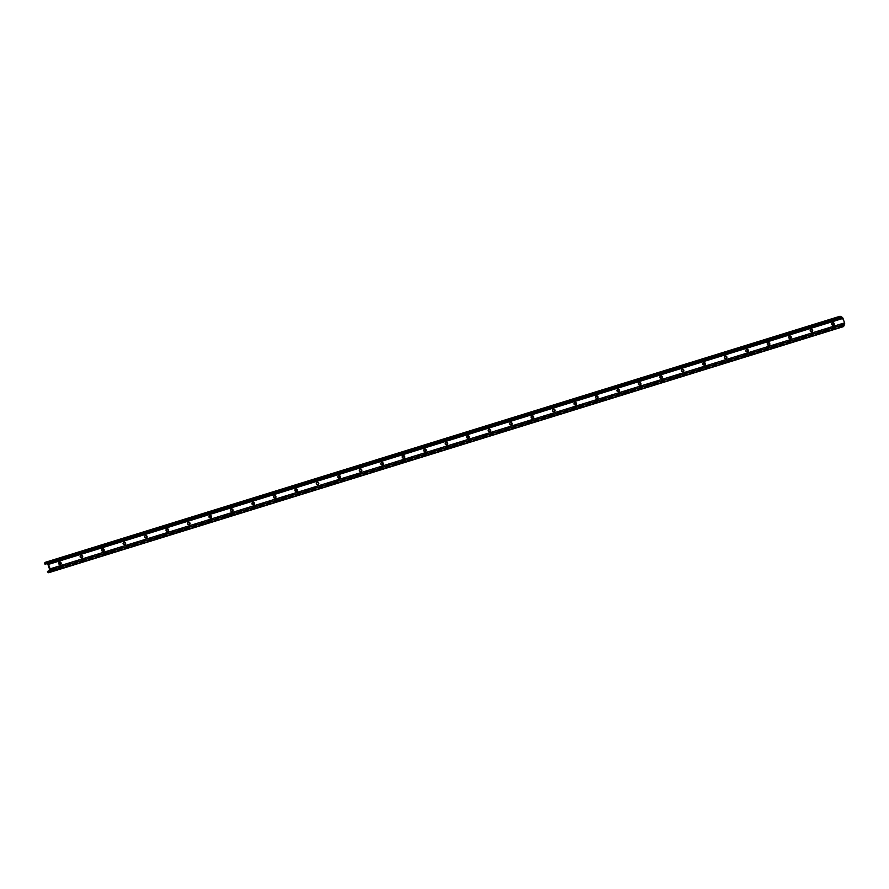 <?xml version="1.0" encoding="UTF-8"?>
<svg xmlns="http://www.w3.org/2000/svg" width="889" height="889" viewBox="0 0 889 889"><rect width="100%" height="100%" fill="white"/><g stroke="black" fill="none" stroke-linecap="round" stroke-linejoin="round"><path stroke-width="0.67" stroke-dasharray="4.45 3.33" d="M843.194 326.708A1.678 1.089 72.8 0 1 842.605 326.619L841.861 326.23L47.384 572.227M841.861 326.23L841.939 325.396L843.205 325.574L843.972 323.085L842.439 318.606L840.072 317.206L839.494 318.24L46.784 563.682M59.174 562.37L58.818 562.481A1.189 0.9 68.8 0 0 59.596 564.715L60.13 564.548A1.189 0.9 68.8 0 0 60.341 564.437M80.643 555.714L80.299 555.825A1.189 0.9 68.8 0 0 81.066 558.07L81.599 557.903A1.189 0.9 68.8 0 0 81.81 557.792M102.124 549.069L101.768 549.18A1.189 0.9 68.8 0 0 102.535 551.424L103.068 551.258A1.189 0.9 68.8 0 0 103.291 551.147M123.593 542.423L123.238 542.534A1.189 0.9 68.8 0 0 124.004 544.779L124.549 544.613A1.189 0.9 68.8 0 0 124.76 544.501M145.063 535.778L144.707 535.878A1.189 0.9 68.8 0 0 145.485 538.123L146.018 537.956A1.189 0.9 68.8 0 0 146.229 537.845M166.532 529.122L166.187 529.233A1.189 0.9 68.8 0 0 166.954 531.478L167.488 531.311A1.189 0.9 68.8 0 0 167.699 531.2M188.012 522.476L187.657 522.588A1.189 0.9 68.8 0 0 188.424 524.832L188.957 524.666A1.189 0.9 68.8 0 0 189.179 524.554M209.482 515.831L209.126 515.942A1.189 0.9 68.8 0 0 209.893 518.176L210.437 518.009A1.189 0.9 68.8 0 0 210.649 517.909M230.951 509.186L230.595 509.286A1.189 0.9 68.8 0 0 231.373 511.531L231.907 511.364A1.189 0.9 68.8 0 0 232.118 511.253M252.42 502.529L252.076 502.641A1.189 0.9 68.8 0 0 252.843 504.885L253.376 504.719A1.189 0.9 68.8 0 0 253.587 504.608M273.901 495.884L273.545 495.995A1.189 0.9 68.8 0 0 274.312 498.24L274.845 498.073A1.189 0.9 68.8 0 0 275.068 497.962M295.37 489.239L295.015 489.339A1.189 0.9 68.8 0 0 295.781 491.584L296.326 491.417A1.189 0.9 68.8 0 0 296.537 491.306M316.84 482.583L316.484 482.694A1.189 0.9 68.8 0 0 317.262 484.938L317.795 484.772A1.189 0.9 68.8 0 0 318.006 484.661M338.309 475.937L337.964 476.048A1.189 0.9 68.8 0 0 338.731 478.293L339.265 478.126A1.189 0.9 68.8 0 0 339.476 478.015M359.789 469.292L359.434 469.403A1.189 0.9 68.8 0 0 360.201 471.637L360.734 471.481A1.189 0.9 68.8 0 0 360.956 471.37M381.259 462.647L380.903 462.747A1.189 0.9 68.8 0 0 381.67 464.991L382.214 464.825A1.189 0.9 68.8 0 0 382.426 464.714M402.728 455.99L402.384 456.101A1.189 0.9 68.8 0 0 403.15 458.346L403.684 458.179A1.189 0.9 68.8 0 0 403.895 458.068M424.197 449.345L423.853 449.456A1.189 0.9 68.8 0 0 424.62 451.701L425.153 451.534A1.189 0.9 68.8 0 0 425.364 451.423M445.678 442.7L445.322 442.811A1.189 0.9 68.8 0 0 446.089 445.045L446.622 444.878A1.189 0.9 68.8 0 0 446.845 444.778M467.147 436.043L466.792 436.155A1.189 0.9 68.8 0 0 467.558 438.399L468.103 438.233A1.189 0.9 68.8 0 0 468.314 438.121M488.617 429.398L488.272 429.509A1.189 0.9 68.8 0 0 489.039 431.754L489.572 431.587A1.189 0.9 68.8 0 0 489.783 431.476M510.086 422.753L509.741 422.864A1.189 0.9 68.8 0 0 510.508 425.109L511.042 424.942A1.189 0.9 68.8 0 0 511.253 424.831M531.566 416.108L531.211 416.208A1.189 0.9 68.8 0 0 531.978 418.452L532.511 418.286A1.189 0.9 68.8 0 0 532.733 418.174M553.036 409.451L552.68 409.562A1.189 0.9 68.8 0 0 553.447 411.807L553.991 411.64A1.189 0.9 68.8 0 0 554.203 411.529M574.505 402.806L574.161 402.917A1.189 0.9 68.8 0 0 574.927 405.162L575.461 404.995A1.189 0.9 68.8 0 0 575.672 404.884M595.974 396.161L595.63 396.272A1.189 0.9 68.8 0 0 596.397 398.505L596.93 398.339A1.189 0.9 68.8 0 0 597.141 398.239M617.455 389.515L617.099 389.615A1.189 0.9 68.8 0 0 617.866 391.86L618.4 391.693A1.189 0.9 68.8 0 0 618.622 391.582M638.924 382.859L638.569 382.97A1.189 0.9 68.8 0 0 639.335 385.215L639.88 385.048A1.189 0.9 68.8 0 0 640.091 384.937M660.394 376.214L660.049 376.325A1.189 0.9 68.8 0 0 660.816 378.57L661.349 378.403A1.189 0.9 68.8 0 0 661.56 378.292M681.863 369.568L681.519 369.68A1.189 0.9 68.8 0 0 682.285 371.913L682.819 371.746A1.189 0.9 68.8 0 0 683.03 371.635M703.343 362.912L702.988 363.023A1.189 0.9 68.8 0 0 703.755 365.268L704.288 365.101A1.189 0.9 68.8 0 0 704.51 364.99M724.813 356.267L724.457 356.378A1.189 0.9 68.8 0 0 725.224 358.623L725.768 358.456A1.189 0.9 68.8 0 0 725.98 358.345M746.282 349.621L745.938 349.733A1.189 0.9 68.8 0 0 746.704 351.977L747.238 351.811A1.189 0.9 68.8 0 0 747.449 351.7M767.752 342.976L767.407 343.076A1.189 0.9 68.8 0 0 768.174 345.321L768.707 345.154A1.189 0.9 68.8 0 0 768.918 345.043M789.232 336.32L788.876 336.431A1.189 0.9 68.8 0 0 789.643 338.676L790.177 338.509A1.189 0.9 68.8 0 0 790.399 338.398M841.939 325.396L49.017 570.905M810.701 329.675L810.346 329.786A1.189 0.9 68.8 0 0 811.112 332.03L811.657 331.864A1.189 0.9 68.8 0 0 811.868 331.753M832.171 323.029L831.826 323.14A1.189 0.9 68.8 0 0 832.593 325.374L833.126 325.207A1.189 0.9 68.8 0 0 833.337 325.107M839.494 318.24L838.916 317.651L44.45 563.637M838.916 317.651L839.26 316.851A1.678 1.089 72.8 0 1 839.794 316.317M842.605 326.619L48.128 572.605M843.205 325.574L48.739 571.56M59.596 564.715L60.741 564.315M60.13 564.548L60.696 564.337M81.066 558.07L81.632 557.848M102.535 551.424L103.102 551.202M103.068 551.258L103.635 551.036M124.004 544.779L125.149 544.368M124.549 544.613L125.105 544.39M145.485 538.123L146.04 537.912M146.018 537.956L146.585 537.745M166.954 531.478L167.521 531.255M188.424 524.832L188.99 524.61M188.957 524.666L189.524 524.443M209.893 518.176L210.46 517.965M210.437 518.009L210.993 517.798M231.373 511.531L231.929 511.308M231.907 511.364L232.474 511.142M252.843 504.885L253.987 504.485M253.376 504.719L253.943 504.496M274.312 498.24L274.879 498.018M295.781 491.584L296.926 491.184M296.326 491.417L296.882 491.206M317.262 484.938L317.817 484.716M338.731 478.293L339.298 478.071M339.265 478.126L339.831 477.904M360.201 471.637L361.345 471.237M360.734 471.481L361.301 471.259M381.67 464.991L382.237 464.78M382.214 464.825L382.77 464.614M403.15 458.346L403.706 458.124M424.62 451.701L425.186 451.479M425.153 451.534L425.72 451.312M446.089 445.045L446.656 444.833M446.622 444.878L447.189 444.667M467.558 438.399L468.125 438.177M468.103 438.233L468.659 438.01M489.039 431.754L490.183 431.354M489.572 431.587L490.139 431.365M510.508 425.109L511.075 424.886M531.978 418.452L532.544 418.241M532.511 418.286L533.078 418.074M553.447 411.807L554.592 411.407M553.991 411.64L554.547 411.418M574.927 405.162L575.483 404.94M575.461 404.995L576.028 404.773M596.397 398.505L596.964 398.294M617.866 391.86L618.433 391.638M618.4 391.693L618.966 391.482M639.335 385.215L639.902 384.993M639.88 385.048L640.436 384.826M660.816 378.57L661.372 378.347M661.349 378.403L661.916 378.181M682.285 371.913L683.43 371.513M682.819 371.746L683.385 371.535M703.755 365.268L704.321 365.046M725.224 358.623L725.791 358.4M725.768 358.456L726.324 358.234M746.704 351.977L747.849 351.566M747.238 351.811L747.805 351.588M768.174 345.321L768.741 345.11M768.707 345.154L769.274 344.943M789.643 338.676L790.21 338.453M842.683 325.774L48.717 571.605M843.983 323.752L49.506 569.738M843.972 323.085L49.506 569.082M842.439 318.606L47.973 564.604M842.05 318.106L47.584 564.093M840.349 317.24L45.884 563.226M839.827 317.44L45.939 563.259M839.26 316.851L44.794 562.837M832.593 325.374L833.149 325.163M811.657 331.864L812.213 331.641M811.112 332.03L811.679 331.808M58.774 562.493L59.341 562.27M101.724 549.191L102.291 548.98M103.113 551.236L103.68 551.024M146.063 537.945L146.629 537.723M166.143 529.255L166.699 529.033M187.612 522.599L188.179 522.388M189.001 524.643L189.568 524.432M209.082 515.953L209.648 515.731M210.482 517.998L211.037 517.776M230.551 509.308L231.118 509.086M231.951 511.353L232.518 511.131M252.032 502.652L252.587 502.441M273.501 496.006L274.068 495.784M294.97 489.361L295.537 489.139M337.92 476.06L338.476 475.848M339.309 478.104L339.876 477.893M359.389 469.414L359.956 469.192M380.859 462.769L381.425 462.547M382.259 464.814L382.815 464.591M402.328 456.124L402.895 455.901M425.198 451.512L425.764 451.301M445.278 442.822L445.845 442.6M446.667 444.867L447.234 444.644M466.747 436.177L467.314 435.954M468.147 438.221L468.703 437.999M488.217 429.52L488.783 429.309M509.697 422.875L510.264 422.653M531.166 416.23L531.733 416.008M532.555 418.274L533.122 418.052M574.116 402.928L574.672 402.717M575.505 404.973L576.072 404.762M595.586 396.283L596.152 396.061M617.055 389.638L617.622 389.415M618.444 391.682L619.011 391.46M638.524 382.981L639.091 382.77M639.924 385.037L640.48 384.815M661.394 378.381L661.961 378.169M681.474 369.691L682.041 369.468M702.943 363.045L703.51 362.823M724.413 356.389L724.98 356.178M725.813 358.434L726.369 358.223M767.363 343.098L767.929 342.876M768.752 345.143L769.318 344.921M788.832 336.453L789.399 336.231M842.961 325.807L48.495 571.794M840.072 317.206L45.595 563.193M831.782 323.152L832.337 322.929M811.701 331.841L812.268 331.63M810.301 329.797L810.868 329.586"/><path stroke-width="1.33" d="M811.868 331.753A1.189 0.9 68.8 0 0 810.89 329.619A1.189 0.9 68.8 0 0 811.679 331.808L812.213 331.641A1.189 0.9 68.8 0 0 811.446 329.397L810.912 329.563A1.189 0.9 68.8 0 0 810.868 329.586L810.701 329.675M834.16 323.607A1.189 0.9 68.8 0 0 832.926 322.751L832.382 322.918A1.189 0.9 68.8 0 0 833.149 325.163L833.693 324.996A1.189 0.9 68.8 0 0 834.16 323.607M833.337 325.107A1.189 0.9 68.8 0 0 832.36 322.974L832.171 323.029M45.328 562.304L839.794 316.317A1.678 1.089 72.8 0 1 840.427 316.395L842.127 317.262A1.678 1.089 72.8 0 1 843.005 318.395L844.539 322.874A1.678 1.089 72.8 0 1 844.55 324.341L843.772 326.163A1.678 1.089 72.8 0 1 843.283 326.674A1.678 1.089 72.8 0 1 843.239 326.696A1.678 1.089 72.8 0 1 843.194 326.708L48.773 572.683A1.678 1.089 72.8 0 1 48.128 572.605L47.461 571.383L48.739 571.56L49.506 569.082L47.973 564.604L45.884 563.226L45.017 564.237L44.794 562.837A1.678 1.089 72.8 0 1 45.328 562.304A1.678 1.089 72.8 0 1 45.961 562.381L47.662 563.248A1.678 1.089 72.8 0 1 48.539 564.382L50.073 568.86A1.678 1.089 72.8 0 1 50.084 570.327L49.306 572.149A1.678 1.089 72.8 0 1 48.817 572.66A1.678 1.089 72.8 0 1 48.773 572.683M791.221 336.898A1.189 0.9 68.8 0 0 789.977 336.053L789.443 336.209A1.189 0.9 68.8 0 0 790.21 338.453L790.743 338.287A1.189 0.9 68.8 0 0 791.221 336.898M790.399 338.398A1.189 0.9 68.8 0 0 789.41 336.264L789.232 336.32M769.752 343.554A1.189 0.9 68.8 0 0 768.507 342.698L767.974 342.865A1.189 0.9 68.8 0 0 768.741 345.11L769.274 344.943A1.189 0.9 68.8 0 0 769.752 343.554M768.918 345.043A1.189 0.9 68.8 0 0 767.94 342.91L767.752 342.976M748.271 350.199A1.189 0.9 68.8 0 0 747.038 349.344L746.493 349.51A1.189 0.9 68.8 0 0 747.26 351.755L747.805 351.588A1.189 0.9 68.8 0 0 748.271 350.199M747.449 351.7A1.189 0.9 68.8 0 0 746.471 349.566L746.282 349.621M726.802 356.845A1.189 0.9 68.8 0 0 725.557 355.989L725.024 356.156A1.189 0.9 68.8 0 0 725.791 358.4L726.324 358.234A1.189 0.9 68.8 0 0 726.802 356.845M725.98 358.345A1.189 0.9 68.8 0 0 725.002 356.211L724.813 356.267M705.333 363.501A1.189 0.9 68.8 0 0 704.088 362.645L703.555 362.812A1.189 0.9 68.8 0 0 704.321 365.046L704.855 364.879A1.189 0.9 68.8 0 0 705.333 363.501M704.51 364.99A1.189 0.9 68.8 0 0 703.521 362.856L703.343 362.912M683.03 371.635A1.189 0.9 68.8 0 0 682.052 369.513A1.189 0.9 68.8 0 0 682.852 371.702L683.385 371.535A1.189 0.9 68.8 0 0 682.619 369.291L682.085 369.457A1.189 0.9 68.8 0 0 682.041 369.468L681.863 369.568M662.383 376.792A1.189 0.9 68.8 0 0 661.149 375.936L660.605 376.103A1.189 0.9 68.8 0 0 661.372 378.347L661.916 378.181A1.189 0.9 68.8 0 0 662.383 376.792M661.56 378.292A1.189 0.9 68.8 0 0 660.583 376.158L660.394 376.214M640.913 383.437A1.189 0.9 68.8 0 0 639.669 382.581L639.135 382.748A1.189 0.9 68.8 0 0 639.902 384.993L640.436 384.826A1.189 0.9 68.8 0 0 640.913 383.437M640.091 384.937A1.189 0.9 68.8 0 0 639.113 382.803L638.924 382.859M618.622 391.582A1.189 0.9 68.8 0 0 617.633 389.449A1.189 0.9 68.8 0 0 618.433 391.638L618.966 391.482A1.189 0.9 68.8 0 0 618.199 389.238L617.666 389.404A1.189 0.9 68.8 0 0 617.622 389.415L617.455 389.515M597.975 396.738A1.189 0.9 68.8 0 0 596.73 395.883L596.197 396.05A1.189 0.9 68.8 0 0 596.964 398.294L597.497 398.128A1.189 0.9 68.8 0 0 597.975 396.738M597.141 398.239A1.189 0.9 68.8 0 0 596.163 396.105L595.974 396.161M576.494 403.384A1.189 0.9 68.8 0 0 575.261 402.528L574.716 402.695A1.189 0.9 68.8 0 0 575.483 404.94L576.028 404.773A1.189 0.9 68.8 0 0 576.494 403.384M575.672 404.884A1.189 0.9 68.8 0 0 574.694 402.75L574.505 402.806M555.025 410.04A1.189 0.9 68.8 0 0 553.78 409.184L553.247 409.34A1.189 0.9 68.8 0 0 554.014 411.585L554.547 411.418A1.189 0.9 68.8 0 0 555.025 410.04M554.203 411.529A1.189 0.9 68.8 0 0 553.225 409.396L553.036 409.451M533.556 416.685A1.189 0.9 68.8 0 0 532.311 415.83L531.778 415.996A1.189 0.9 68.8 0 0 532.544 418.241L533.078 418.074A1.189 0.9 68.8 0 0 533.556 416.685M532.733 418.174A1.189 0.9 68.8 0 0 531.744 416.041L531.566 416.108M512.086 423.331A1.189 0.9 68.8 0 0 510.842 422.475L510.308 422.642A1.189 0.9 68.8 0 0 511.075 424.886L511.608 424.72A1.189 0.9 68.8 0 0 512.086 423.331M511.253 424.831A1.189 0.9 68.8 0 0 510.275 422.697L510.086 422.753M489.783 431.476A1.189 0.9 68.8 0 0 488.806 429.343A1.189 0.9 68.8 0 0 489.595 431.532L490.139 431.365A1.189 0.9 68.8 0 0 489.372 429.12L488.828 429.287A1.189 0.9 68.8 0 0 488.783 429.309L488.617 429.398M469.136 436.632A1.189 0.9 68.8 0 0 467.892 435.777L467.358 435.943A1.189 0.9 68.8 0 0 468.125 438.177L468.659 438.01A1.189 0.9 68.8 0 0 469.136 436.632M468.314 438.121A1.189 0.9 68.8 0 0 467.336 435.988L467.147 436.043M447.667 443.278A1.189 0.9 68.8 0 0 446.422 442.422L445.889 442.589A1.189 0.9 68.8 0 0 446.656 444.833L447.189 444.667A1.189 0.9 68.8 0 0 447.667 443.278M446.845 444.778A1.189 0.9 68.8 0 0 445.856 442.644L445.678 442.7M425.364 451.423A1.189 0.9 68.8 0 0 424.386 449.289A1.189 0.9 68.8 0 0 425.186 451.479L425.72 451.312A1.189 0.9 68.8 0 0 424.953 449.067L424.42 449.234A1.189 0.9 68.8 0 0 424.375 449.256L424.197 449.345M404.717 456.568A1.189 0.9 68.8 0 0 403.484 455.713L402.939 455.879A1.189 0.9 68.8 0 0 403.706 458.124L404.251 457.957A1.189 0.9 68.8 0 0 404.717 456.568M403.895 458.068A1.189 0.9 68.8 0 0 402.917 455.935L402.728 455.99M382.426 464.714A1.189 0.9 68.8 0 0 381.448 462.58A1.189 0.9 68.8 0 0 382.237 464.78L382.77 464.614A1.189 0.9 68.8 0 0 382.003 462.369L381.47 462.536A1.189 0.9 68.8 0 0 381.425 462.547L381.259 462.647M361.779 469.87A1.189 0.9 68.8 0 0 360.534 469.014L360.001 469.181A1.189 0.9 68.8 0 0 360.767 471.426L361.301 471.259A1.189 0.9 68.8 0 0 361.779 469.87M360.956 471.37A1.189 0.9 68.8 0 0 359.967 469.236L359.789 469.292M340.309 476.515A1.189 0.9 68.8 0 0 339.065 475.659L338.531 475.826A1.189 0.9 68.8 0 0 339.298 478.071L339.831 477.904A1.189 0.9 68.8 0 0 340.309 476.515M339.476 478.015A1.189 0.9 68.8 0 0 338.498 475.882L338.309 475.937M318.006 484.661A1.189 0.9 68.8 0 0 317.006 482.494A1.189 0.9 68.8 0 0 317.817 484.716L318.362 484.549A1.189 0.9 68.8 0 0 317.595 482.316L316.84 482.583M297.359 489.817A1.189 0.9 68.8 0 0 296.115 488.961L295.581 489.128A1.189 0.9 68.8 0 0 296.348 491.373L296.882 491.206A1.189 0.9 68.8 0 0 297.359 489.817M296.537 491.306A1.189 0.9 68.8 0 0 295.559 489.183L295.37 489.239M275.89 496.462A1.189 0.9 68.8 0 0 274.645 495.606L274.112 495.773A1.189 0.9 68.8 0 0 274.879 498.018L275.412 497.851A1.189 0.9 68.8 0 0 275.89 496.462M275.068 497.962A1.189 0.9 68.8 0 0 274.079 495.829L273.901 495.884M253.587 504.608A1.189 0.9 68.8 0 0 252.609 502.474A1.189 0.9 68.8 0 0 253.409 504.663L253.943 504.496A1.189 0.9 68.8 0 0 253.176 502.252L252.643 502.418A1.189 0.9 68.8 0 0 252.587 502.441L252.42 502.529M232.94 509.764A1.189 0.9 68.8 0 0 231.707 508.908L231.162 509.075A1.189 0.9 68.8 0 0 231.929 511.308L232.474 511.142A1.189 0.9 68.8 0 0 232.94 509.764M232.118 511.253A1.189 0.9 68.8 0 0 231.14 509.119L230.951 509.186M211.471 516.409A1.189 0.9 68.8 0 0 210.226 515.553L209.693 515.72A1.189 0.9 68.8 0 0 210.46 517.965L210.993 517.798A1.189 0.9 68.8 0 0 211.471 516.409M210.649 517.909A1.189 0.9 68.8 0 0 209.671 515.776L209.482 515.831M189.179 524.554A1.189 0.9 68.8 0 0 188.19 522.421A1.189 0.9 68.8 0 0 188.99 524.61L189.524 524.443A1.189 0.9 68.8 0 0 188.757 522.199L188.224 522.365A1.189 0.9 68.8 0 0 188.179 522.388L188.012 522.476M168.532 529.7A1.189 0.9 68.8 0 0 167.288 528.844L166.743 529.011A1.189 0.9 68.8 0 0 167.521 531.255L168.054 531.089A1.189 0.9 68.8 0 0 168.532 529.7M167.699 531.2A1.189 0.9 68.8 0 0 166.721 529.066L166.532 529.122M147.052 536.356A1.189 0.9 68.8 0 0 145.818 535.5L145.274 535.667A1.189 0.9 68.8 0 0 146.04 537.912L146.585 537.745A1.189 0.9 68.8 0 0 147.052 536.356M146.229 537.845A1.189 0.9 68.8 0 0 145.251 535.711L145.063 535.778M125.582 543.001A1.189 0.9 68.8 0 0 124.338 542.146L123.804 542.312A1.189 0.9 68.8 0 0 124.571 544.557L125.105 544.39A1.189 0.9 68.8 0 0 125.582 543.001M124.76 544.501A1.189 0.9 68.8 0 0 123.782 542.368L123.593 542.423M104.113 549.646A1.189 0.9 68.8 0 0 102.868 548.791L102.335 548.957A1.189 0.9 68.8 0 0 103.102 551.202L103.635 551.036A1.189 0.9 68.8 0 0 104.113 549.646M103.291 551.147A1.189 0.9 68.8 0 0 102.302 549.013L102.124 549.069M82.644 556.303A1.189 0.9 68.8 0 0 81.399 555.447L80.855 555.614A1.189 0.9 68.8 0 0 81.632 557.848L82.166 557.681A1.189 0.9 68.8 0 0 82.644 556.303M81.81 557.792A1.189 0.9 68.8 0 0 80.832 555.658L80.643 555.714M60.341 564.437A1.189 0.9 68.8 0 0 59.363 562.315A1.189 0.9 68.8 0 0 60.152 564.504L60.696 564.337A1.189 0.9 68.8 0 0 59.93 562.092L59.385 562.259A1.189 0.9 68.8 0 0 59.341 562.27L59.174 562.37M49.017 570.905L47.461 571.383M46.784 563.682L45.017 564.237M810.89 329.619L811.446 329.397M832.36 322.974L832.926 322.751M789.41 336.264L789.977 336.053M767.94 342.91L768.507 342.698M746.471 349.566L747.038 349.344M725.002 356.211L725.557 355.989M703.521 362.856L704.088 362.645M682.052 369.513L682.619 369.291M660.583 376.158L661.149 375.936M639.113 382.803L639.669 382.581M617.633 389.449L618.199 389.238M596.163 396.105L596.73 395.883M574.694 402.75L575.261 402.528M553.225 409.396L553.78 409.184M531.744 416.041L532.311 415.83M510.275 422.697L510.842 422.475M488.806 429.343L489.372 429.12M467.336 435.988L467.892 435.777M445.856 442.644L446.422 442.422M424.386 449.289L424.953 449.067M402.917 455.935L403.484 455.713M381.448 462.58L382.003 462.369M359.967 469.236L360.534 469.014M338.498 475.882L339.065 475.659M316.962 482.516L317.595 482.316M295.559 489.183L296.115 488.961M274.079 495.829L274.645 495.606M252.609 502.474L253.176 502.252M231.14 509.119L231.707 508.908M209.671 515.776L210.226 515.553M188.19 522.421L188.757 522.199M166.721 529.066L167.288 528.844M145.251 535.711L145.818 535.5M123.782 542.368L124.338 542.146M102.302 549.013L102.868 548.791M80.832 555.658L81.399 555.447M59.363 562.315L59.93 562.092M45.939 563.259L45.361 563.437M840.427 316.395L45.961 562.381M842.127 317.262L47.662 563.248M843.005 318.395L48.539 564.382M844.539 322.874L50.073 568.86M844.55 324.341L50.084 570.327M843.772 326.163L49.306 572.149"/></g></svg>
